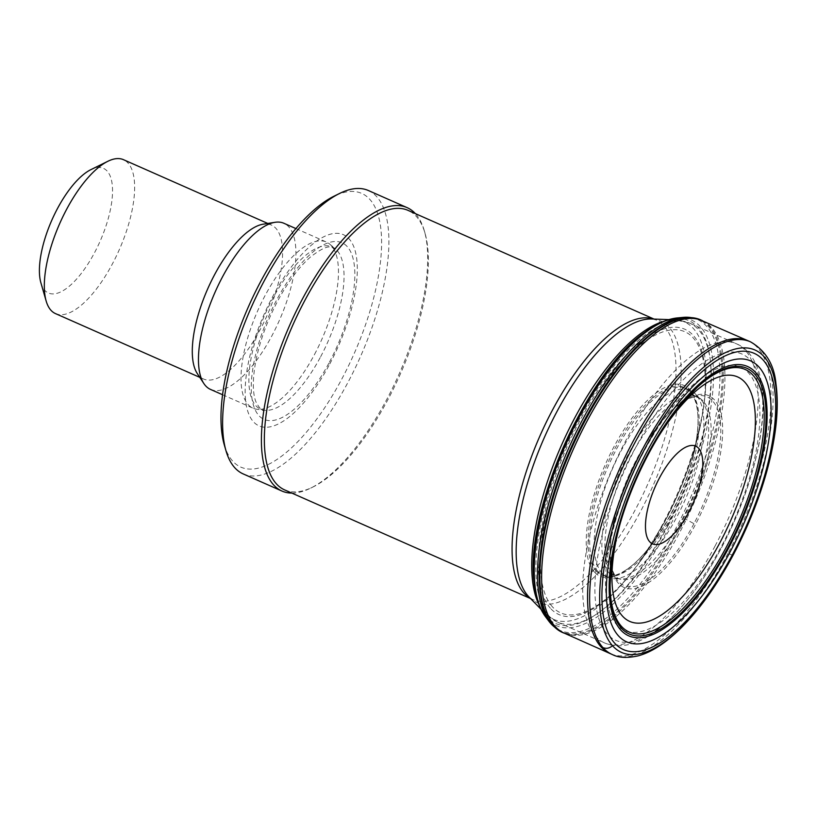 <?xml version="1.0" encoding="UTF-8"?>
<svg xmlns="http://www.w3.org/2000/svg" width="817" height="817" viewBox="0 0 817 817"><rect width="100%" height="100%" fill="white"/><g stroke="black" fill="none" stroke-linecap="round" stroke-linejoin="round"><path stroke-width="0.61" stroke-dasharray="4.08 3.06" d="M702.651 320.846A170.896 66.085 -66.2 0 1 703.386 321.275A170.896 66.085 -66.2 0 1 678.141 531.407A170.896 66.085 -66.2 0 1 565.405 633.563A170.896 66.085 -66.2 0 1 564.588 633.298M691.427 317.65A169.956 65.717 -66.2 0 1 691.744 317.701A169.956 65.717 -66.2 0 1 675.087 529.855A169.956 65.717 -66.2 0 1 554.917 627.354A169.956 65.717 -66.2 0 1 554.661 627.16M596.298 571.083A102.452 39.614 -66.2 0 1 613.822 450.647A102.452 39.614 -66.2 0 1 689.507 391.067A102.452 39.614 -66.2 0 1 696.778 406.703A102.452 39.614 -66.2 0 1 671.4 513.587A102.452 39.614 -66.2 0 1 624.106 571.154A102.452 39.614 -66.2 0 1 607.664 576.302A102.452 39.614 -66.2 0 1 596.298 571.083M602.354 573.503A102.207 39.522 -66.2 0 1 616.192 460.645A102.207 39.522 -66.2 0 1 690.038 390.26A102.207 39.522 -66.2 0 1 695.298 393.865A102.207 39.522 -66.2 0 1 677.283 516.13A102.207 39.522 -66.2 0 1 613.628 578.702A102.207 39.522 -66.2 0 1 607.419 577.241A102.207 39.522 -66.2 0 1 602.354 573.503M284.592 489.883A152.779 59.079 113.8 0 0 312.942 487.014A152.779 59.079 113.8 0 0 388.024 399.442A152.779 59.079 113.8 0 0 425.044 233.284A152.779 59.079 113.8 0 0 408.081 210.398M291.853 493.09A154.913 59.896 113.8 0 0 310.664 488.127A154.913 59.896 113.8 0 0 386.798 399.339A154.913 59.896 113.8 0 0 424.35 230.854A154.913 59.896 113.8 0 0 415.342 213.605M243.17 473.911A154.913 59.896 113.8 0 0 348.052 382.213A154.913 59.896 113.8 0 0 368.385 190.524M224.215 444.632A149.572 57.833 113.8 0 0 342.088 378.496A149.572 57.833 113.8 0 0 381.478 236.695A149.572 57.833 113.8 0 0 333.969 196.223M329.782 363.953A104.484 40.401 113.8 0 0 328.883 234.642A104.484 40.401 113.8 0 0 245.161 392.089A104.484 40.401 113.8 0 0 329.782 363.953M314.514 354.435A90.81 35.111 113.8 0 0 329.813 244.191A90.81 35.111 113.8 0 0 326.443 242.067A90.81 35.111 113.8 0 0 257.621 310.94A90.81 35.111 113.8 0 0 253.035 408.194A90.81 35.111 113.8 0 0 256.875 409.266A90.81 35.111 113.8 0 0 314.514 354.435M210.5 389.403A90.81 35.111 113.8 0 0 271.979 335.644A90.81 35.111 113.8 0 0 283.907 223.276M197.254 373.512A84.131 32.537 113.8 0 0 203.443 378.986A84.131 32.537 113.8 0 0 260.398 329.18A84.131 32.537 113.8 0 0 271.448 225.073A84.131 32.537 113.8 0 0 263.237 224.175M55.495 313.605A84.131 32.537 113.8 0 0 112.45 263.809A84.131 32.537 113.8 0 0 123.5 159.693M40.881 282.774A68.107 26.338 113.8 0 0 94.558 252.657A68.107 26.338 113.8 0 0 112.491 188.084A68.107 26.338 113.8 0 0 90.861 169.66M750.527 341.853A170.937 66.095 -66.2 0 1 727.978 553.436C731.276 554.866 733.084 555.243 733.39 554.59M748.331 340.883A170.937 66.095 -66.2 0 1 725.904 552.517A170.937 66.095 -66.2 0 1 610.156 653.59M702.252 320.683A170.794 66.044 -66.2 0 1 679.846 532.143A170.794 66.044 -66.2 0 1 564.2 633.124L565.405 633.563M688.18 317.609A170.447 65.911 -66.2 0 1 693.858 318.099A170.447 65.911 -66.2 0 1 677.14 530.866A170.447 65.911 -66.2 0 1 556.632 628.641A170.447 65.911 -66.2 0 1 552.455 624.791M677.364 317.925A167.056 64.594 -66.2 0 1 669.48 526.751A167.056 64.594 -66.2 0 1 547.257 618.847A167.056 64.594 -66.2 0 1 545.409 616.58M644.552 332.478A165.391 63.951 -66.2 0 1 710.218 359.613A165.391 63.951 -66.2 0 1 667.366 525.454A165.391 63.951 -66.2 0 1 546.359 616.661A165.391 63.951 -66.2 0 1 534.073 582.48M550.403 608.257A155.914 60.284 -66.2 0 1 613.751 369.07A155.914 60.284 -66.2 0 1 700.506 424.952A155.914 60.284 -66.2 0 1 664.497 522.124A155.914 60.284 -66.2 0 1 640.109 561.626A155.914 60.284 -66.2 0 1 550.403 608.257M552.323 606.704A153.678 59.427 -66.2 0 1 617.223 367.967A153.678 59.427 -66.2 0 1 698.412 434.215A153.678 59.427 -66.2 0 1 664.783 521.777A153.678 59.427 -66.2 0 1 645.553 553.834A153.678 59.427 -66.2 0 1 552.323 606.704M594.551 572.196A104.198 40.288 -66.2 0 1 638.159 410.338A104.198 40.288 -66.2 0 1 693.408 454.998A104.198 40.288 -66.2 0 1 670.941 513.76A104.198 40.288 -66.2 0 1 657.552 536.146A104.198 40.288 -66.2 0 1 594.551 572.196M597.85 571.4A102.115 39.482 -66.2 0 1 611.678 458.664A102.115 39.482 -66.2 0 1 685.453 388.351A102.115 39.482 -66.2 0 1 672.708 514.087A102.115 39.482 -66.2 0 1 602.915 575.137A102.115 39.482 -66.2 0 1 597.85 571.4M609.85 573.942A99.531 38.491 -66.2 0 1 626.813 456.999A99.531 38.491 -66.2 0 1 700.353 398.992A99.531 38.491 -66.2 0 1 682.838 517.998A99.531 38.491 -66.2 0 1 620.818 578.987A99.531 38.491 -66.2 0 1 609.85 573.942M612.862 574.647A98.959 38.266 -66.2 0 1 626.506 464.812A98.959 38.266 -66.2 0 1 698.198 397.419A98.959 38.266 -66.2 0 1 685.422 519.02A98.959 38.266 -66.2 0 1 618.214 578.456A98.959 38.266 -66.2 0 1 612.862 574.647M693.95 523.677A103.034 39.839 -66.2 0 1 618.418 581.49A103.034 39.839 -66.2 0 1 610.125 550.811A103.034 39.839 -66.2 0 1 672.238 410.124A103.034 39.839 -66.2 0 1 719.593 416.741A103.034 39.839 -66.2 0 1 693.95 523.677L685.422 519.02M618.54 583.44A104.801 40.523 -66.2 0 1 610.115 552.884A104.801 40.523 -66.2 0 1 673.77 408.725A104.801 40.523 -66.2 0 1 721.513 416.159A104.801 40.523 -66.2 0 1 695.369 524.677A104.801 40.523 -66.2 0 1 618.54 583.44M613.628 578.702L620.818 578.987L618.214 578.456L616.416 577.098C617.141 576.822 610.871 576.056 610.125 550.811L610.105 584.706A143.506 55.485 -66.2 0 1 697.258 387.319M727.978 553.436A170.937 66.095 -66.2 0 1 612.352 654.56M658.625 436.329A133.61 51.665 113.8 0 0 620.328 523.003M722.014 545.225A143.894 55.638 113.8 0 0 720.768 367.15A143.894 55.638 113.8 0 0 605.468 583.981A143.894 55.638 113.8 0 0 722.014 545.225M721.585 547.564A156.425 60.489 113.8 0 0 720.226 353.975A156.425 60.489 113.8 0 0 594.888 589.7A156.425 60.489 113.8 0 0 721.585 547.564M715.028 546.093A163.461 63.205 113.8 0 0 736.495 343.824A163.461 63.205 113.8 0 0 612.617 467.794A163.461 63.205 113.8 0 0 604.366 642.856A163.461 63.205 113.8 0 0 715.028 546.093M668.183 525.392A163.461 63.205 113.8 0 0 689.65 323.123A163.461 63.205 113.8 0 0 565.773 447.093A163.461 63.205 113.8 0 0 557.521 622.156A163.461 63.205 113.8 0 0 668.183 525.392M538.863 604.345A162.491 62.827 113.8 0 0 545.286 613.608A162.491 62.827 113.8 0 0 663.302 523.043A162.491 62.827 113.8 0 0 675.097 319.835A162.491 62.827 113.8 0 0 663.915 321.326M530.356 598.35A152.779 59.079 113.8 0 0 532.316 599.341L528.977 596.951A153.739 59.447 113.8 0 0 640.63 511.258A153.739 59.447 113.8 0 0 651.792 318.987L655.806 319.856A152.779 59.079 113.8 0 0 653.753 319.059M530.55 598.555L532.316 599.341A152.779 59.079 113.8 0 0 635.738 508.899A152.779 59.079 113.8 0 0 655.806 319.856L654.039 319.069M329.414 362.176A96.529 37.327 113.8 0 0 328.577 242.72A96.529 37.327 113.8 0 0 251.238 388.177A96.529 37.327 113.8 0 0 329.414 362.176M320.652 356.712A88.675 34.294 113.8 0 0 335.593 249.052A88.675 34.294 113.8 0 0 265.086 314.239A88.675 34.294 113.8 0 0 264.361 410.257A88.675 34.294 113.8 0 0 320.652 356.712M551.22 623.228L554.917 627.354M686.188 317.752L691.733 317.701M624.106 571.154C634.605 564.904 645.747 553.242 657.552 536.146L640.109 561.626L664.446 522.196C681.47 489.822 693.49 457.408 700.506 424.952L693.408 454.998C698.096 434.756 699.219 418.661 696.778 406.703M689.507 391.067L685.443 388.341L690.038 390.26M695.298 393.865L700.353 398.992L698.198 397.419L692.836 397.379C691.049 397.767 684.881 398.921 672.32 410.052L697.371 387.217M607.419 577.241L602.915 575.137L607.664 576.302M540.915 609.145L545.286 613.608L557.521 622.156L604.366 642.856C610.217 645.379 616.406 646.278 622.952 645.563C632.389 644.439 641.927 640.62 651.558 634.115C676.629 616.672 699.965 587.862 721.554 547.666C739.354 513.832 751.722 479.916 758.646 445.898C763.303 422.389 764.344 401.933 761.791 384.531C757.87 360.277 747.044 347.971 736.495 343.824L689.65 323.123L675.097 319.835L668.857 319.61M425.044 233.284L424.35 230.854M312.942 487.014L310.664 488.127M329.813 244.191L335.593 249.052L330.905 247.132C327.413 245.958 320.724 249.144 310.858 256.681C300.952 265.208 291.25 277.535 281.763 293.66C269.15 315.699 260.511 338.095 255.844 360.838C252.494 379.017 252.484 392.599 255.813 401.576C259.5 408.561 262.349 411.451 264.361 410.257L256.875 409.266M222.541 394.723L253.035 408.194M295.938 228.597L326.443 242.067M199.787 377.362L203.443 378.986M267.792 223.46L271.448 225.073"/><path stroke-width="1.23" d="M727.804 547.788A145.273 56.179 -66.2 0 1 621.461 628.222A145.273 56.179 -66.2 0 1 611.361 565.487A145.273 56.179 -66.2 0 1 684.033 401.045A145.273 56.179 -66.2 0 1 762.741 389.484A145.273 56.179 -66.2 0 1 727.804 547.788M618.326 635.687A153.504 59.355 -66.2 0 1 646.124 453.221A153.504 59.355 -66.2 0 1 759.504 367.599A153.504 59.355 -66.2 0 1 730.664 550.842A153.504 59.355 -66.2 0 1 618.326 635.687M564.588 633.298A170.896 66.085 -66.2 0 1 553.129 625.556A170.896 66.085 -66.2 0 1 551.209 623.218A170.896 66.085 -66.2 0 1 571.114 449.462A170.896 66.085 -66.2 0 1 686.178 317.752A170.896 66.085 -66.2 0 1 702.651 320.846M554.661 627.16A169.956 65.717 -66.2 0 1 550.75 623.504A169.956 65.717 -66.2 0 1 548.871 621.206A169.956 65.717 -66.2 0 1 568.642 448.37A169.956 65.717 -66.2 0 1 683.114 317.374A169.956 65.717 -66.2 0 1 691.427 317.65M654.039 319.069L408.081 210.398A152.779 59.079 113.8 0 0 292.302 326.259A152.779 59.079 113.8 0 0 284.592 489.883L530.55 598.555M415.342 213.605A154.913 59.896 113.8 0 0 407.142 207.651A154.913 59.896 113.8 0 0 289.739 325.135A154.913 59.896 113.8 0 0 281.926 491.037A154.913 59.896 113.8 0 0 291.853 493.09M407.142 207.651L368.385 190.524A154.913 59.896 113.8 0 0 339.647 193.425A154.913 59.896 113.8 0 0 250.993 308.009A154.913 59.896 113.8 0 0 225.972 450.708A154.913 59.896 113.8 0 0 243.17 473.911L281.926 491.037M339.647 193.425L333.969 196.223A149.572 57.833 113.8 0 0 248.378 306.855A149.572 57.833 113.8 0 0 224.215 444.632L225.972 450.708M295.938 228.597L283.907 223.276A90.81 35.111 113.8 0 0 275.043 222.306A90.81 35.111 113.8 0 0 215.085 292.149A90.81 35.111 113.8 0 0 203.821 383.49A90.81 35.111 113.8 0 0 210.5 389.403L222.541 394.723M275.043 222.306L263.237 224.175A84.131 32.537 113.8 0 0 207.692 288.881A84.131 32.537 113.8 0 0 197.254 373.512L203.821 383.49M267.792 223.46L123.5 159.693A84.131 32.537 113.8 0 0 107.885 161.276A84.131 32.537 113.8 0 0 59.733 223.501A84.131 32.537 113.8 0 0 46.15 301.003A84.131 32.537 113.8 0 0 55.495 313.605L199.787 377.362M107.885 161.276L90.861 169.66A68.107 26.338 113.8 0 0 51.89 220.039A68.107 26.338 113.8 0 0 40.881 282.774L46.15 301.003M688.731 512.228A53.422 20.66 113.8 0 0 688.261 446.113A53.422 20.66 113.8 0 0 645.471 526.618A53.422 20.66 113.8 0 0 688.731 512.228M728.386 548.462A147.172 56.904 -66.2 0 1 620.675 629.907A147.172 56.904 -66.2 0 1 647.248 455.028A147.172 56.904 -66.2 0 1 755.96 372.838A147.172 56.904 -66.2 0 1 728.386 548.462M614.527 642.999A161.878 62.592 -66.2 0 1 643.929 450.524A161.878 62.592 -66.2 0 1 763.466 360.379A161.878 62.592 -66.2 0 1 732.972 553.681A161.878 62.592 -66.2 0 1 614.527 642.999M612.505 645.706A165.228 63.889 -66.2 0 1 642.55 449.217A165.228 63.889 -66.2 0 1 764.559 357.254A165.228 63.889 -66.2 0 1 733.39 554.59A165.228 63.889 -66.2 0 1 612.505 645.706C609.543 648.31 606.357 648.943 602.926 647.605A170.937 66.095 -66.2 0 1 627.15 458A170.937 66.095 -66.2 0 1 750.527 341.853L703.386 321.275M702.252 320.683A170.794 66.044 -66.2 0 0 579.028 436.932A170.794 66.044 -66.2 0 0 554.906 626.231A170.794 66.044 -66.2 0 0 564.2 633.124L610.156 653.59A170.937 66.095 -66.2 0 1 600.852 646.686A170.937 66.095 -66.2 0 1 624.995 457.234A170.937 66.095 -66.2 0 1 748.331 340.883M552.455 624.791A170.447 65.911 -66.2 0 1 552.455 624.78A170.447 65.911 -66.2 0 1 570.399 449.125A170.447 65.911 -66.2 0 1 688.18 317.609M548.871 621.206L545.409 616.58A167.056 64.594 -66.2 0 1 564.833 446.685A167.056 64.594 -66.2 0 1 677.364 317.925M545.409 616.58C539.261 608.246 535.482 596.88 534.073 582.48A165.391 63.951 -66.2 0 1 644.552 332.478M697.258 387.319A143.506 55.485 -66.2 0 1 762.69 397.726A143.506 55.485 -66.2 0 1 726.456 546.818A143.506 55.485 -66.2 0 1 621.42 626.302A143.506 55.485 -66.2 0 1 610.105 584.706L611.361 565.487M750.517 341.853C765.692 350.656 774.169 364.607 775.956 383.704C779.255 408.071 776.15 437.473 766.642 471.899C758.717 500.147 747.626 527.741 733.36 554.682C705.183 607.654 668.898 647.83 638.036 655.877C627.211 658.257 618.653 657.818 612.352 654.56A170.937 66.095 -66.2 0 1 602.926 647.605M620.328 523.003A133.61 51.665 113.8 0 0 634.033 622.758A133.61 51.665 113.8 0 0 720.114 542.304A133.61 51.665 113.8 0 0 748.443 387.197A133.61 51.665 113.8 0 0 658.625 436.329M663.915 321.326A162.491 62.827 113.8 0 0 561.493 445.204A162.491 62.827 113.8 0 0 538.863 604.345M668.857 319.61L651.792 318.987A153.739 59.447 113.8 0 0 544.306 437.616A153.739 59.447 113.8 0 0 528.977 596.951L540.915 609.145M653.753 319.059A152.779 59.079 113.8 0 0 540.027 435.716A152.779 59.079 113.8 0 0 530.356 598.35M683.124 317.374L677.375 317.925C667.07 318.998 656.122 323.849 644.521 332.499C586.085 372.971 524.637 512.024 534.073 582.48M697.371 387.217L683.992 401.086M610.156 653.59L612.352 654.56"/></g></svg>
